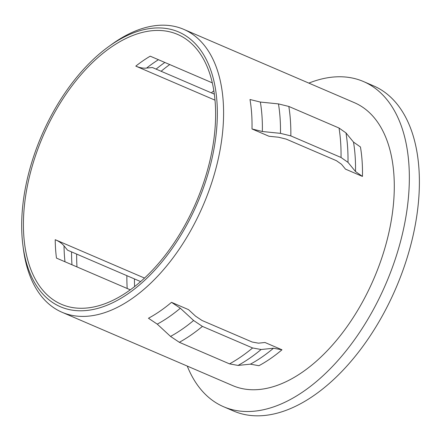<?xml version="1.0" encoding="UTF-8"?>
<svg xmlns="http://www.w3.org/2000/svg" width="441" height="441" viewBox="0 0 441 441"><rect width="100%" height="100%" fill="white"/><g stroke="black" fill="none" stroke-linecap="round" stroke-linejoin="round"><path stroke-width="0.66" d="M216.978 102.103A149.565 84.904 -66.7 0 0 108.497 46.718A149.565 84.904 -66.7 0 0 22.05 236.619A149.565 84.904 -66.7 0 0 22.965 245.78A149.565 84.904 -66.7 0 0 131.655 291.176A149.565 84.904 -66.7 0 0 216.978 102.103M108.497 46.718L111.518 44.53A153.992 87.412 113.3 0 1 183.654 29.315A153.992 87.412 113.3 0 1 223.212 101.551A153.992 87.412 113.3 0 1 171.582 259.771A153.992 87.412 113.3 0 1 62.065 312.283A153.992 87.412 113.3 0 1 23.456 249.479L22.965 245.78M214.332 94.137L152.371 67.512L146.572 68.096C143.226 68.416 139.637 67.76 135.795 66.122L215.004 100.157M62.065 312.283L232.771 385.632A153.992 87.412 -66.7 0 0 342.282 333.12A153.992 87.412 -66.7 0 0 393.912 174.901A153.992 87.412 -66.7 0 0 354.36 102.665L183.654 29.315M140.651 281.584L67.572 250.185L64.039 245.891C62.005 243.426 59.061 241.365 55.224 239.695A146.914 83.393 -66.7 0 0 55.577 249.088A146.914 83.393 -66.7 0 0 56.476 258.106L130.321 289.836M187.254 366.074A177.001 100.476 -66.7 0 0 223.686 406.773L233.73 411.089A177.001 100.476 -66.7 0 0 359.602 350.733A177.001 100.476 -66.7 0 0 418.95 168.87A177.001 100.476 -66.7 0 0 373.488 85.841L363.445 81.524A177.001 100.476 -66.7 0 0 308.843 83.106M223.686 406.773A177.001 100.476 -66.7 0 0 349.564 346.417A177.001 100.476 -66.7 0 0 408.906 164.554A177.001 100.476 -66.7 0 0 363.445 81.524M23.781 235.428A146.914 83.393 -66.7 0 0 61.514 304.34A146.914 83.393 -66.7 0 0 165.992 254.242A146.914 83.393 -66.7 0 0 215.252 103.299A146.914 83.393 -66.7 0 0 177.514 34.381A146.914 83.393 -66.7 0 0 73.035 84.479A146.914 83.393 -66.7 0 0 23.781 235.428M251.998 128.959A153.992 87.412 -66.7 0 0 251.662 113.778A153.992 87.412 -66.7 0 0 249.992 99.512L260.35 102.058L278.464 103.9L288.822 106.446L339.024 128.022L345.981 132.912L353.495 142.079L360.446 146.974A153.992 87.412 -66.7 0 1 362.116 161.241A153.992 87.412 -66.7 0 1 362.452 176.422L345.479 169.129L341.494 164.261L336.395 160.678L286.187 139.102L278.591 137.234L268.977 136.258L251.998 128.959L262.356 131.506L280.476 133.353L290.828 135.9A167.266 94.947 -66.7 0 0 290.437 120.751A167.266 94.947 -66.7 0 0 288.822 106.446M362.452 176.422L355.501 171.532L347.993 162.365L341.036 157.476L290.828 135.9M188.5 309.626L195.545 316.142L202 320.464L252.208 342.034L258.448 343.17L265.002 342.497L281.981 349.79L273.47 348.247L261.116 349.509L252.61 347.96L202.402 326.39L193.605 320.497L180.325 308.22L171.521 302.333L188.5 309.626M281.981 349.79A153.992 87.412 -66.7 0 1 258.911 365.71L250.405 364.161L238.052 365.429L229.541 363.88L179.338 342.304L170.535 336.417L157.255 324.141L148.457 318.248A153.992 87.412 -66.7 0 0 171.521 302.333M144.538 278.078L55.224 239.695M212.297 82.847L150.21 56.172A146.914 83.393 -66.7 0 0 135.795 66.122M262.356 131.506A156.583 88.884 -66.7 0 0 262.004 116.33A156.583 88.884 -66.7 0 0 260.35 102.058M280.476 133.353A164.675 93.475 -66.7 0 0 280.09 118.199A164.675 93.475 -66.7 0 0 278.464 103.9M341.036 157.476A167.266 94.947 -66.7 0 0 340.645 142.327A167.266 94.947 -66.7 0 0 339.024 128.022M347.993 162.365A164.675 93.475 -66.7 0 0 347.607 147.211A164.675 93.475 -66.7 0 0 345.981 132.912M355.501 171.532A156.583 88.884 -66.7 0 0 355.148 156.357A156.583 88.884 -66.7 0 0 353.495 142.079M71.558 251.894A158.286 89.848 -66.7 0 0 71.944 264.418A158.286 89.848 -66.7 0 0 71.966 264.76M64.039 245.891A150.194 85.256 -66.7 0 0 64.403 255.273A150.194 85.256 -66.7 0 0 64.987 261.761M164.829 62.451A158.286 89.848 -66.7 0 0 156.103 69.116M158.429 59.706A150.194 85.256 -66.7 0 0 146.572 68.096M134.455 278.921A158.286 89.848 -66.7 0 0 134.588 286.617M76.668 254.093A160.188 90.929 -66.7 0 0 76.982 266.915M169.724 64.557A160.188 90.929 -66.7 0 0 161.119 71.271M126.876 275.669A160.188 90.929 -66.7 0 0 127.19 288.486M213.835 90.785A160.188 90.929 -66.7 0 0 211.327 92.842M250.405 364.161A156.583 88.884 -66.7 0 0 273.47 348.247M238.052 365.429A164.675 93.475 -66.7 0 0 261.116 349.509M229.541 363.88A167.266 94.947 -66.7 0 0 252.61 347.96M179.338 342.304A167.266 94.947 -66.7 0 0 202.402 326.39M170.535 336.417A164.675 93.475 -66.7 0 0 193.605 320.497M157.255 324.141A156.583 88.884 -66.7 0 0 180.325 308.22"/></g></svg>
